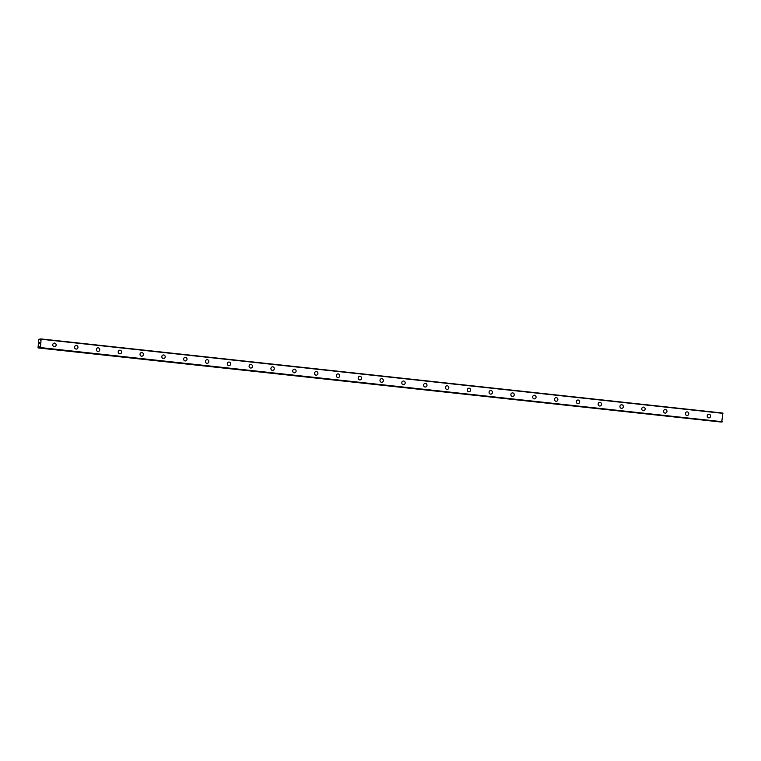 <?xml version="1.0" encoding="UTF-8"?>
<svg xmlns="http://www.w3.org/2000/svg" width="761" height="761" viewBox="0 0 761 761"><rect width="100%" height="100%" fill="white"/><g stroke="black" fill="none" stroke-linecap="round" stroke-linejoin="round"><path stroke-width="1.14" d="M39.905 347.13L39.372 347.92L38.05 347.463L38.754 339.463L40.162 338.959L40.371 340.262L41.132 338.94L40.495 347.596L40.019 347.91L39.829 346.597L39.639 347.102M54.469 343.097A1.798 1.646 -91 0 1 56.133 344.98A1.798 1.646 -91 0 1 54.335 346.693A1.798 1.646 -91 0 1 54.469 343.097A1.798 1.646 -91 0 1 56.143 344.98A1.798 1.646 -91 0 1 54.526 346.702M76.281 345.475A1.798 1.646 -91 0 1 77.955 347.349A1.798 1.646 -91 0 1 76.157 349.071A1.798 1.646 -91 0 1 76.281 345.475A1.798 1.646 -91 0 1 77.955 347.349A1.798 1.646 -91 0 1 76.347 349.071M98.093 347.844A1.798 1.646 -91 0 1 99.767 349.718A1.798 1.646 -91 0 1 97.969 351.439A1.798 1.646 -91 0 1 98.093 347.844A1.798 1.646 -91 0 1 99.767 349.718A1.798 1.646 -91 0 1 98.159 351.449M119.905 350.212A1.798 1.646 -91 0 1 121.579 352.096A1.798 1.646 -91 0 1 119.781 353.808A1.798 1.646 -91 0 1 119.905 350.212A1.798 1.646 -91 0 1 121.589 352.096A1.798 1.646 -91 0 1 119.972 353.817M141.727 352.59A1.798 1.646 -91 0 1 143.401 354.464A1.798 1.646 -91 0 1 141.603 356.186A1.798 1.646 -91 0 1 141.727 352.59A1.798 1.646 -91 0 1 143.401 354.464A1.798 1.646 -91 0 1 141.793 356.186M163.539 354.959A1.798 1.646 -91 0 1 165.213 356.833A1.798 1.646 -91 0 1 163.415 358.555A1.798 1.646 -91 0 1 163.539 354.959A1.798 1.646 -91 0 1 165.213 356.833A1.798 1.646 -91 0 1 163.605 358.564M185.351 357.328A1.798 1.646 -91 0 1 187.025 359.211A1.798 1.646 -91 0 1 185.227 360.923A1.798 1.646 -91 0 1 185.351 357.328A1.798 1.646 -91 0 1 187.025 359.211A1.798 1.646 -91 0 1 185.418 360.933M207.173 359.706A1.798 1.646 -91 0 1 208.837 361.58A1.798 1.646 -91 0 1 207.049 363.301A1.798 1.646 -91 0 1 207.173 359.706A1.798 1.646 -91 0 1 208.847 361.58A1.798 1.646 -91 0 1 207.23 363.301M228.985 362.074A1.798 1.646 -91 0 1 230.659 363.948A1.798 1.646 -91 0 1 228.861 365.67A1.798 1.646 -91 0 1 228.985 362.074A1.798 1.646 -91 0 1 230.659 363.948A1.798 1.646 -91 0 1 229.051 365.68M250.797 364.443A1.798 1.646 -91 0 1 252.471 366.326A1.798 1.646 -91 0 1 250.673 368.039A1.798 1.646 -91 0 1 250.797 364.443A1.798 1.646 -91 0 1 252.471 366.326A1.798 1.646 -91 0 1 250.864 368.048M272.619 366.821A1.798 1.646 -91 0 1 274.283 368.695A1.798 1.646 -91 0 1 272.495 370.417A1.798 1.646 -91 0 1 272.619 366.821A1.798 1.646 -91 0 1 274.293 368.695A1.798 1.646 -91 0 1 272.676 370.417M294.431 369.19A1.798 1.646 -91 0 1 296.105 371.064A1.798 1.646 -91 0 1 294.307 372.785A1.798 1.646 -91 0 1 294.431 369.19A1.798 1.646 -91 0 1 296.105 371.064A1.798 1.646 -91 0 1 294.497 372.795M316.243 371.558A1.798 1.646 -91 0 1 317.917 373.442A1.798 1.646 -91 0 1 316.119 375.154A1.798 1.646 -91 0 1 316.243 371.558A1.798 1.646 -91 0 1 317.917 373.442A1.798 1.646 -91 0 1 316.31 375.163M338.065 373.936A1.798 1.646 -91 0 1 339.729 375.81A1.798 1.646 -91 0 1 337.932 377.532A1.798 1.646 -91 0 1 338.065 373.936A1.798 1.646 -91 0 1 339.739 375.81A1.798 1.646 -91 0 1 338.122 377.532M359.877 376.305A1.798 1.646 -91 0 1 361.551 378.179A1.798 1.646 -91 0 1 359.753 379.901A1.798 1.646 -91 0 1 359.877 376.305A1.798 1.646 -91 0 1 361.551 378.179A1.798 1.646 -91 0 1 359.943 379.91M381.689 378.674A1.798 1.646 -91 0 1 383.363 380.557A1.798 1.646 -91 0 1 381.565 382.269A1.798 1.646 -91 0 1 381.689 378.674A1.798 1.646 -91 0 1 383.363 380.557A1.798 1.646 -91 0 1 381.756 382.279M403.501 381.052A1.798 1.646 -91 0 1 405.175 382.926A1.798 1.646 -91 0 1 403.378 384.647A1.798 1.646 -91 0 1 403.501 381.052A1.798 1.646 -91 0 1 405.185 382.926A1.798 1.646 -91 0 1 403.568 384.647M425.323 383.42A1.798 1.646 -91 0 1 426.997 385.294A1.798 1.646 -91 0 1 425.199 387.016A1.798 1.646 -91 0 1 425.323 383.42A1.798 1.646 -91 0 1 426.997 385.294A1.798 1.646 -91 0 1 425.389 387.026M447.135 385.789A1.798 1.646 -91 0 1 448.809 387.672A1.798 1.646 -91 0 1 447.011 389.385A1.798 1.646 -91 0 1 447.135 385.789A1.798 1.646 -91 0 1 448.809 387.672A1.798 1.646 -91 0 1 447.202 389.394M468.947 388.167A1.798 1.646 -91 0 1 470.621 390.041A1.798 1.646 -91 0 1 468.824 391.763A1.798 1.646 -91 0 1 468.947 388.167A1.798 1.646 -91 0 1 470.621 390.041A1.798 1.646 -91 0 1 469.014 391.763M490.769 390.536A1.798 1.646 -91 0 1 492.443 392.41A1.798 1.646 -91 0 1 490.645 394.131A1.798 1.646 -91 0 1 490.769 390.536A1.798 1.646 -91 0 1 492.443 392.41A1.798 1.646 -91 0 1 490.835 394.141M512.581 392.904A1.798 1.646 -91 0 1 514.255 394.788A1.798 1.646 -91 0 1 512.457 396.5A1.798 1.646 -91 0 1 512.581 392.904A1.798 1.646 -91 0 1 514.255 394.788A1.798 1.646 -91 0 1 512.648 396.51M534.393 395.282A1.798 1.646 -91 0 1 536.067 397.156A1.798 1.646 -91 0 1 534.27 398.878A1.798 1.646 -91 0 1 534.393 395.282A1.798 1.646 -91 0 1 536.067 397.156A1.798 1.646 -91 0 1 534.46 398.888M556.215 397.651A1.798 1.646 -91 0 1 557.88 399.525A1.798 1.646 -91 0 1 556.091 401.247A1.798 1.646 -91 0 1 556.215 397.651A1.798 1.646 -91 0 1 557.889 399.525A1.798 1.646 -91 0 1 556.272 401.256M578.027 400.02A1.798 1.646 -91 0 1 579.701 401.903A1.798 1.646 -91 0 1 577.903 403.615A1.798 1.646 -91 0 1 578.027 400.02A1.798 1.646 -91 0 1 579.701 401.903A1.798 1.646 -91 0 1 578.094 403.625M599.839 402.398A1.798 1.646 -91 0 1 601.513 404.272A1.798 1.646 -91 0 1 599.716 405.994A1.798 1.646 -91 0 1 599.839 402.398A1.798 1.646 -91 0 1 601.513 404.272A1.798 1.646 -91 0 1 599.906 406.003M621.661 404.766A1.798 1.646 -91 0 1 623.326 406.64A1.798 1.646 -91 0 1 621.528 408.362A1.798 1.646 -91 0 1 621.661 404.766A1.798 1.646 -91 0 1 623.335 406.64A1.798 1.646 -91 0 1 621.718 408.372M643.473 407.135A1.798 1.646 -91 0 1 645.147 409.018A1.798 1.646 -91 0 1 643.349 410.731A1.798 1.646 -91 0 1 643.473 407.135A1.798 1.646 -91 0 1 645.147 409.018A1.798 1.646 -91 0 1 643.54 410.74M665.285 409.513A1.798 1.646 -91 0 1 666.959 411.387A1.798 1.646 -91 0 1 665.162 413.109A1.798 1.646 -91 0 1 665.285 409.513A1.798 1.646 -91 0 1 666.959 411.387A1.798 1.646 -91 0 1 665.352 413.118M687.107 411.882A1.798 1.646 -91 0 1 688.772 413.756A1.798 1.646 -91 0 1 686.974 415.477A1.798 1.646 -91 0 1 687.107 411.882A1.798 1.646 -91 0 1 688.781 413.756A1.798 1.646 -91 0 1 687.164 415.487M708.919 414.25A1.798 1.646 -91 0 1 710.593 416.134A1.798 1.646 -91 0 1 708.795 417.846A1.798 1.646 -91 0 1 708.919 414.25A1.798 1.646 -91 0 1 710.593 416.134A1.798 1.646 -91 0 1 708.986 417.856M721.742 422.032L40.019 347.91L721.742 422.032L722.855 413.061L41.132 338.94M38.202 347.939L721.095 422.041L39.42 347.853M39.905 342.64L39.857 343.24L39.905 342.64M39.486 342.65L39.857 343.24M39.953 342.564L39.41 343.249M40.771 339.025L40.162 338.959M722.95 413.356L41.227 339.235M722.218 421.718L40.495 347.596M722.065 422.022L40.343 347.901M721.095 422.041L39.372 347.92M40.752 339.083L40.19 339.016"/></g></svg>
